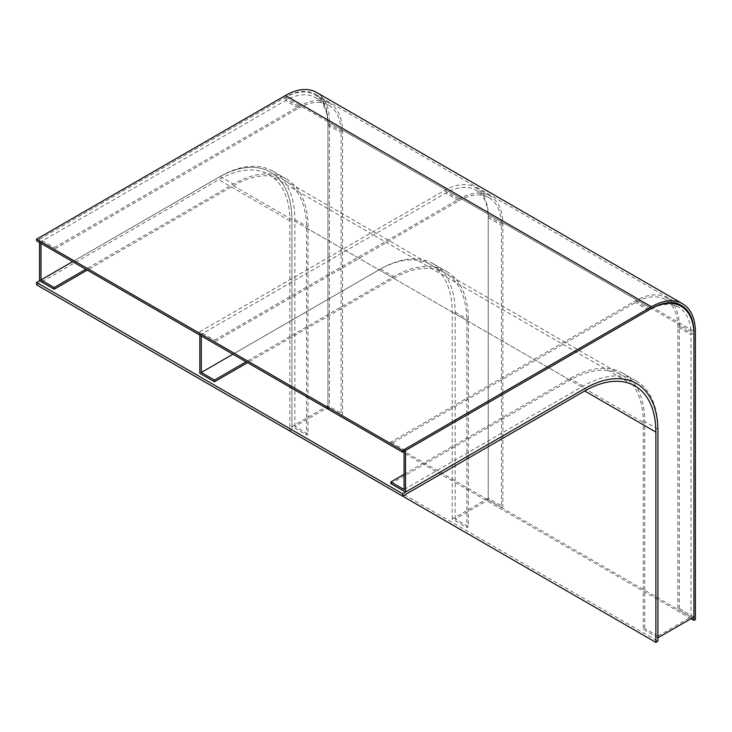 <?xml version="1.0" encoding="UTF-8"?>
<svg xmlns="http://www.w3.org/2000/svg" width="732" height="732" viewBox="0 0 732 732"><rect width="100%" height="100%" fill="white"/><g stroke="black" fill="none" stroke-linecap="round" stroke-linejoin="round"><path stroke-width="0.55" stroke-dasharray="3.66 2.75" d="M404.064 474.318L570.082 378.471A105.591 60.966 -60 0 1 622.877 373.238A105.591 60.966 -60 0 1 644.746 421.577L644.746 628.495L643.282 629.337L643.282 422.428A103.523 59.768 -60 0 0 621.843 375.031A103.523 59.768 -60 0 0 570.082 380.164L390.888 483.614M677.832 327.085A60.042 34.669 120 0 0 665.397 299.598A60.042 34.669 120 0 0 635.376 302.572L390.888 443.72L390.888 442.027L635.376 300.879A62.11 35.859 120 0 1 666.431 297.805A62.11 35.859 120 0 1 679.296 326.234L679.296 608.548L677.832 609.39L677.832 327.085L691.008 334.689A60.042 34.669 120 0 0 678.573 307.202A60.042 34.669 120 0 0 648.552 310.176L404.064 451.333L390.888 443.72M404.064 489.534L583.258 386.075A105.591 60.966 -60 0 1 636.053 380.85A105.591 60.966 -60 0 1 657.922 429.19L657.922 636.099L691.008 617.003L677.832 609.39M693.936 617.003L679.296 608.548M657.922 637.792L643.282 629.337M657.922 636.099L644.746 628.495M405.528 450.482L390.888 442.027M691.008 617.003L691.008 334.689M40.992 243.399L40.992 241.716L285.48 100.559A60.042 34.669 -60 0 1 315.501 97.585A60.042 34.669 -60 0 1 327.936 125.071L327.936 407.385L294.85 426.482L308.026 434.094L308.026 227.176A105.591 60.966 120 0 0 286.157 178.837A105.591 60.966 120 0 0 233.362 184.071L85.79 269.266M308.026 434.094L306.562 434.936L306.562 228.018A103.523 59.768 120 0 0 285.123 180.63A103.523 59.768 120 0 0 233.362 185.754L87.254 270.108M298.656 108.162A60.042 34.669 -60 0 1 328.677 105.188A60.042 34.669 -60 0 1 341.112 132.675L341.112 414.989L342.576 414.147L342.576 131.833A62.11 35.859 -60 0 0 329.711 103.395A62.11 35.859 -60 0 0 298.656 106.479L54.168 247.626L54.168 249.319L298.656 108.162L285.48 100.559M40.992 241.716L54.168 249.319M39.528 242.557L39.528 239.172L54.168 247.626M39.528 239.172L284.016 98.024A62.11 35.859 -60 0 1 315.071 94.95A62.11 35.859 -60 0 1 327.936 123.379L327.936 405.693L342.576 414.147M327.936 405.693L291.922 426.482L306.562 434.936M327.936 407.385L341.112 414.989M291.922 426.482L291.922 219.573A103.523 59.768 120 0 0 270.483 172.176A103.523 59.768 120 0 0 218.722 177.309L39.528 280.759L218.722 177.309A103.523 59.768 -60 0 1 270.483 172.176A103.523 59.768 -60 0 1 291.922 219.573L291.922 429.867L657.922 641.177M294.85 426.482L294.85 219.573A105.591 60.966 120 0 0 272.981 171.233A105.591 60.966 120 0 0 220.186 176.458L72.614 261.663M201.3 335.951L201.3 334.268L445.788 193.111A60.042 34.669 -60 0 1 475.809 190.137A60.042 34.669 -60 0 1 488.244 217.624L488.244 499.938L455.158 519.034L468.334 526.647L468.334 319.728A105.591 60.966 120 0 0 446.465 271.389A105.591 60.966 120 0 0 393.67 276.623L246.098 361.818M468.334 526.647L466.87 527.488L466.87 320.57A103.523 59.768 120 0 0 445.431 273.182A103.523 59.768 120 0 0 393.67 278.306L247.562 362.66M458.964 200.714A60.042 34.669 -60 0 1 488.985 197.741A60.042 34.669 -60 0 1 501.42 225.227L501.42 507.541L502.884 506.7L502.884 224.385A62.11 35.859 -60 0 0 490.019 195.947A62.11 35.859 -60 0 0 458.964 199.031L214.476 340.179L214.476 341.871L458.964 200.714L445.788 193.111M201.3 334.268L214.476 341.871M199.836 335.11L199.836 331.733L214.476 340.179M199.836 331.733L444.324 190.576A62.11 35.859 -60 0 1 475.379 187.502A62.11 35.859 -60 0 1 488.244 215.931L488.244 498.245L502.884 506.7M488.244 498.245L452.23 519.034L466.87 527.488M488.244 499.938L501.42 507.541M452.23 519.034L452.23 312.125A103.523 59.768 120 0 0 430.791 264.728A103.523 59.768 120 0 0 379.03 269.861L199.836 373.311M455.158 519.034L455.158 312.125A105.591 60.966 120 0 0 433.289 263.785A105.591 60.966 120 0 0 380.494 269.01L232.922 354.215M691.008 618.686L327.936 409.069L327.936 121.686A60.042 34.669 120 0 0 315.501 94.199A60.042 34.669 120 0 0 285.48 97.173L36.6 240.865M327.936 409.069L329.4 408.227L329.4 120.844A62.11 35.859 120 0 0 316.535 92.406M329.4 408.227L695.4 619.537M36.6 284.821L218.722 179.669A100.623 58.093 -60 0 1 269.028 174.692A100.623 58.093 -60 0 1 289.872 220.753L289.872 431.047L291.922 429.867M693.936 334.689L679.296 326.234M650.016 309.334L635.376 300.879M233.362 185.754L570.082 380.164M306.562 228.018L643.282 422.428M648.552 310.176L635.376 302.572M583.258 386.075L570.082 378.471M657.922 429.19L644.746 421.577M284.016 98.024L298.656 106.479M327.936 123.379L342.576 131.833M327.936 125.071L341.112 132.675M294.85 219.573L308.026 227.176M220.186 176.458L233.362 184.071M444.324 190.576L458.964 199.031M488.244 215.931L502.884 224.385M452.23 312.125L466.87 320.57M379.03 269.861L393.67 278.306M488.244 217.624L501.42 225.227M455.158 312.125L468.334 319.728M380.494 269.01L393.67 276.623M285.48 97.173L651.48 308.483M329.4 120.844L695.4 332.154M327.936 121.686L693.909 332.987M289.872 220.753L218.722 179.669M676.02 303.332L666.431 297.805M285.123 180.63L621.843 375.031M678.573 307.202L665.397 299.598M636.053 380.85L622.877 373.238M315.071 94.95L329.711 103.395M315.501 97.585L328.677 105.188M272.981 171.233L286.157 178.837M475.379 187.502L490.019 195.947M430.791 264.728L445.431 273.182M475.809 190.137L488.985 197.741M433.289 263.785L446.465 271.389M315.501 94.199L681.501 305.509M269.028 174.692L635.028 385.993"/><path stroke-width="1.1" d="M404.064 451.333L404.064 489.534L390.888 481.931L390.888 483.614L405.528 492.069L584.722 388.61A103.523 59.768 -60 0 1 636.483 383.486A103.523 59.768 -60 0 1 657.922 430.873L657.922 637.792L693.936 617.003L693.936 334.689A62.11 35.859 120 0 0 681.071 306.25A62.11 35.859 120 0 0 650.016 309.334L405.528 450.482L405.528 492.069M390.888 481.931L404.064 474.318M85.79 269.266L54.168 287.52L54.168 289.213L87.254 270.108M72.614 261.663L40.992 279.917L40.992 243.399M36.6 282.451L36.6 284.821L402.6 496.131L402.6 493.761L36.6 282.451L39.528 280.759L39.528 242.557M39.528 280.759L54.168 289.213M40.992 279.917L54.168 287.52M246.098 361.818L214.476 380.073L214.476 381.765L247.562 362.66M232.922 354.215L201.3 372.469L201.3 335.951M214.476 381.765L199.836 373.311L199.836 335.11M201.3 372.469L214.476 380.073M691.008 618.686L693.936 620.379L693.936 332.996A60.042 34.669 120 0 0 681.501 305.509A60.042 34.669 120 0 0 651.48 308.483L402.6 452.175L36.6 240.865L36.6 239.172L402.6 450.482L402.6 452.175M693.936 620.379L695.4 619.537L695.4 332.154A62.11 35.859 120 0 0 682.535 303.716A62.11 35.859 120 0 0 651.48 306.79L402.6 450.482M682.535 303.716L316.535 92.406A62.11 35.859 120 0 0 285.48 95.489L36.6 239.172M402.6 493.761L584.722 388.61A103.523 59.768 -60 0 1 636.483 383.486A103.523 59.768 -60 0 1 657.922 430.873L657.922 641.177L655.872 642.357L289.872 431.047M402.6 496.131L584.722 390.98A100.623 58.093 -60 0 1 635.028 385.993A100.623 58.093 -60 0 1 655.872 432.063L655.872 642.357M285.48 95.489L651.48 306.79M584.722 390.98L655.872 432.063M681.071 306.25L676.02 303.332"/></g></svg>
